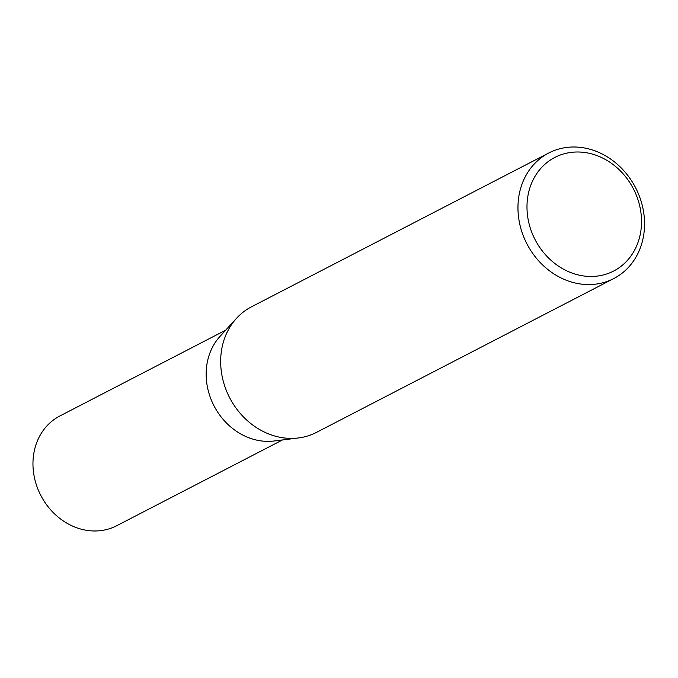 <?xml version="1.0" encoding="UTF-8"?>
<svg xmlns="http://www.w3.org/2000/svg" width="678" height="678" viewBox="0 0 678 678"><rect width="100%" height="100%" fill="white"/><g stroke="black" fill="none" stroke-linecap="round" stroke-linejoin="round"><path stroke-width="1.02" d="M613.743 278.573L316.448 432.403A70.698 61.164 -117.4 0 1 298.388 437.971L274.09 440.997A61.8 53.469 -117.4 0 1 252.14 438.903A61.8 53.469 -117.4 0 1 209.307 394.426A61.8 53.469 -117.4 0 1 219.986 336.432L236.486 318.346A70.698 61.164 -117.4 0 1 251.47 306.82L548.765 152.999A70.698 61.164 -117.4 0 1 591.936 149.821A70.698 61.164 -117.4 0 1 643.473 211.205A70.698 61.164 -117.4 0 1 613.743 278.573A70.698 61.164 -117.4 0 1 570.571 281.751A70.698 61.164 -117.4 0 1 519.034 220.367A70.698 61.164 -117.4 0 1 548.765 152.999M282.489 439.954L116.684 525.738A61.8 53.469 -117.4 0 1 78.953 528.518A61.8 53.469 -117.4 0 1 33.9 474.854A61.8 53.469 -117.4 0 1 59.893 415.97L225.689 330.186M298.388 437.971A70.698 61.164 -117.4 0 1 273.276 435.573A70.698 61.164 -117.4 0 1 224.274 384.697A70.698 61.164 -117.4 0 1 236.486 318.346M574.588 273.92A63.961 55.342 62.6 0 0 640.702 231.893A63.961 55.342 62.6 0 0 593.92 154.55A63.961 55.342 62.6 0 0 527.806 196.569A63.961 55.342 62.6 0 0 574.588 273.92"/></g></svg>
